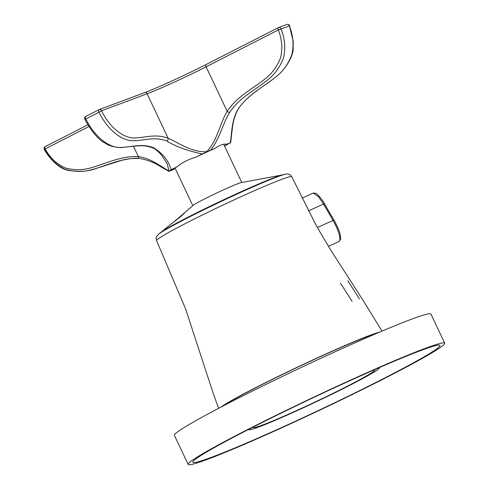 <?xml version="1.0" encoding="UTF-8"?>
<svg xmlns="http://www.w3.org/2000/svg" width="489" height="489" viewBox="0 0 489 489"><rect width="100%" height="100%" fill="white"/><g stroke="black" fill="none" stroke-linecap="round" stroke-linejoin="round"><path stroke-width="0.73" d="M343.706 383.529A136.718 6.895 -25.3 0 1 440.033 345.393A136.718 6.895 -25.3 0 1 319.372 410.057A136.718 6.895 -25.3 0 1 192.825 462.246A136.718 6.895 -25.3 0 1 343.706 383.529M344.739 382.765A141.877 7.158 -25.3 0 1 444.697 343.186A141.877 7.158 -25.3 0 1 319.482 410.289A141.877 7.158 -25.3 0 1 188.161 464.452A141.877 7.158 -25.3 0 1 344.739 382.765M188.161 464.452L174.396 435.338A141.877 7.158 -25.3 0 1 330.974 353.651A141.877 7.158 -25.3 0 1 430.931 314.072L444.697 343.186M373.969 369.959A67.066 3.38 -25.3 0 1 374.678 370.112A67.066 3.38 -25.3 0 1 315.484 401.83A67.066 3.38 -25.3 0 1 253.406 427.435A67.066 3.38 -25.3 0 1 253.736 426.793M379.03 367.746A72.225 3.643 -25.3 0 1 379.342 367.905A72.225 3.643 -25.3 0 1 315.601 402.068A72.225 3.643 -25.3 0 1 248.742 429.642A72.225 3.643 -25.3 0 1 248.815 429.299M187 210.533L180.612 216.706L168.057 226.444C168.039 226.505 177.311 219.28 183.137 213.962L193.186 205.337A27.084 1.363 -25.3 0 1 216.755 192.972A27.084 1.363 -25.3 0 1 241.279 182.605L281.646 175.068M168.057 226.444L161.737 231.749M224.567 146.113L230.295 142.745C231.823 134.334 231.401 120.263 238.07 109.169C247.984 94.273 263.968 86.767 277.037 75.984C283.718 70.447 288.681 63.252 291.927 54.413C293.975 45.012 293.137 35.489 289.402 25.856L281.102 28.961C284.836 38.588 285.68 48.111 283.626 57.513C280.38 66.357 275.417 73.546 268.736 79.084C255.668 89.866 239.683 97.372 229.769 112.268C222.721 123.503 219.769 138.839 210.631 150.092L202.263 153.919C188.247 151.107 176.443 146.81 166.847 141.04A2.152 1.583 -67.4 0 0 168.161 138.301C178.24 142.464 191.376 152.586 206.621 151.669C217.403 140.698 219.83 123.479 227.159 111.327C236.859 96.681 252.336 88.98 265.38 78.662C272.043 73.393 277.086 66.486 280.515 57.946C282.783 48.772 282.049 39.444 278.32 29.951L206.107 66.791L227.159 111.327A2.152 0.923 32 0 0 229.769 112.268M230.429 142.959L226.303 144.237A29.664 1.498 -25.3 0 1 226.505 144.255A29.664 1.498 -25.3 0 1 224.5 145.96M166.847 141.04C154.481 136.333 144.799 140.563 133.998 140.698C123.32 141.639 108.155 131.064 98.974 112.238L85.819 118.949C95.007 137.776 110.166 148.35 120.844 147.409C131.645 147.275 141.327 143.045 153.699 147.751C163.014 153.662 168.815 161.022 171.095 169.817L177.421 166.59C182.018 162.635 188.186 159.487 195.93 157.146L202.263 153.919M195.93 157.146A29.664 1.498 -25.3 0 1 214.622 148.601C219.579 145.135 223.473 143.68 226.303 144.237M210.631 150.092L214.622 148.601M171.095 169.817L169.2 171.229L173.192 169.738A29.664 1.498 -25.3 0 1 172.929 169.579A29.664 1.498 -25.3 0 1 177.421 166.59M89.126 126.468L45.11 148.925C50.061 157.788 56.718 164.096 65.092 167.843C73.692 170.245 82.036 170.319 90.123 168.069C105.954 163.65 121.29 155.636 138.375 156.614C151.608 158.253 163.192 168.344 168.992 170.863L169.2 171.229M175.135 168.302L173.192 169.738M101.541 110.789C110.575 129.463 125.575 139.163 135.863 137.886C146.37 137.433 156.015 133.65 168.161 138.301L147.11 93.766L101.541 110.789A2.152 1.84 -110.5 0 0 99.145 109.615A2.152 1.84 -110.5 0 0 98.98 109.689A2.152 1.1 -117 0 0 98.919 109.713A2.152 1.1 -117 0 0 98.974 112.238L101.541 110.789M168.992 170.863L167.195 163.723L161.547 155.08C157.281 150.545 154.279 148.13 152.544 147.837L152.544 147.837A2.152 1.583 112.6 0 0 153.699 147.751M286.743 24.523A2.152 1.84 69.5 0 1 286.909 24.45A2.152 1.84 69.5 0 1 289.402 25.856L293.247 41.4L293.1 50.159C292.324 58.026 284.855 69.304 278.278 74.933C272.532 79.664 268.223 82.892 265.356 84.615L259.359 88.876C254.158 92.794 244.072 99.829 238.314 108.98L238.314 108.98A2.152 0.923 -148 0 1 238.07 109.169M44.621 149.597C49.676 158.558 56.406 165.068 64.829 169.133C73.546 171.865 82.06 172.183 90.361 170.08C106.559 165.93 122.054 157.379 139.463 158.338A2.152 1.027 -85.1 0 1 139.231 158.369A2.152 1.027 -85.1 0 1 138.375 156.614L133.454 146.199M220.949 407.111A90.471 4.56 -25.3 0 1 298.785 366.505A90.471 4.56 -25.3 0 1 379.574 332.129M340.472 283.155L352.111 301.34M359.47 298.981L347.832 280.796M285.625 174.212L283.504 174.61A69.432 3.502 154.7 0 0 220.637 201.181A69.432 3.502 154.7 0 0 160.203 232.892L158.552 234.28A71.559 3.606 -25.3 0 1 159.255 233.724A71.559 3.606 -25.3 0 1 222.672 200.734A71.559 3.606 -25.3 0 1 285.625 174.212C288.058 173.479 290.105 174.316 291.762 176.731L315.332 223.748L320.246 232.458L331.236 250.894L361.224 297.446L382.025 331.096M328.443 246.334L339.036 241.493L339.867 240.246C340.246 235.936 337.96 229.304 333.009 220.337L323.492 203.999L318.363 196.541L313.137 193.088L315.637 193.265C315.967 192.532 322.135 199.078 324.409 203.656L308.418 210.887M324.39 203.711L333.914 220.062L317.41 227.471M224.035 405.509A87.812 4.425 -25.3 0 1 298.846 366.628A87.812 4.425 -25.3 0 1 376.377 333.498M278.327 27.684L206.224 64.462A2.152 1.1 63 0 0 206.162 64.487A2.152 1.1 63 0 0 206.107 66.791A47.292 2.384 -25.3 0 1 147.11 93.766A2.152 1.84 -110.5 0 0 144.713 92.592L99.145 109.615A2.152 2.152 0 0 0 98.919 109.713L85.771 116.425A2.152 2.152 0 0 0 84.86 119.371L85.819 118.949A2.152 1.1 -117 0 1 85.771 116.425A2.152 1.1 -117 0 1 85.826 116.394L98.864 109.744M144.885 92.543A49.444 2.494 154.7 0 0 206.107 64.524M45.226 146.596L88.038 124.756L45.171 146.621A2.152 1.1 -117 0 1 45.226 146.596M278.32 29.951L281.102 28.961A2.152 1.84 69.5 0 0 278.608 27.549A2.152 2.152 0 0 0 278.382 27.647A2.152 1.1 63 0 0 278.32 29.951M289.684 25.746A2.152 2.152 0 0 0 286.909 24.45L278.608 27.549A2.152 1.84 69.5 0 0 278.443 27.622A2.152 1.1 63 0 0 278.382 27.647L206.162 64.487C186.37 74.634 156.804 88.148 144.713 92.592M45.11 148.925A2.152 1.1 -117 0 1 45.171 146.621A2.152 2.152 0 0 0 44.303 149.646L45.11 148.925M291.756 176.725A74.75 3.771 154.7 0 0 230.869 201.37A74.75 3.771 154.7 0 0 158.247 238.821A74.75 3.771 154.7 0 0 156.602 240.619L185.759 309.329L212.709 391.891L218.589 408.346M333.926 220.001C338.95 229.109 341.151 235.594 340.533 239.445L340.533 239.445A1.29 1.204 -167.3 0 1 339.867 240.246M241.774 182.513L223.681 144.237M192.8 205.661L175.001 168.008M84.86 119.371C90.361 129.499 96.119 136.841 102.134 141.4L107.042 144.261C110.239 146.132 114.903 147.238 121.034 147.586L136.565 145.918C141.309 145.82 144.646 144.988 152.544 147.837M230.698 142.684L231.786 132.672C232.593 127.55 232.825 118.534 238.314 108.98M44.303 149.646C49.799 158.742 58.925 169.053 69.151 170.502C79.621 172.079 88.515 171.437 95.826 168.583L121.822 160.27L130.526 158.601L139.231 158.369C147.617 159.86 154.946 162.751 161.211 167.049L168.815 171.315M156.602 240.619C155.802 237.079 155.869 237.238 158.552 234.28M301.951 198.204L313.137 193.088M340.533 239.445L339.03 241.493"/></g></svg>
